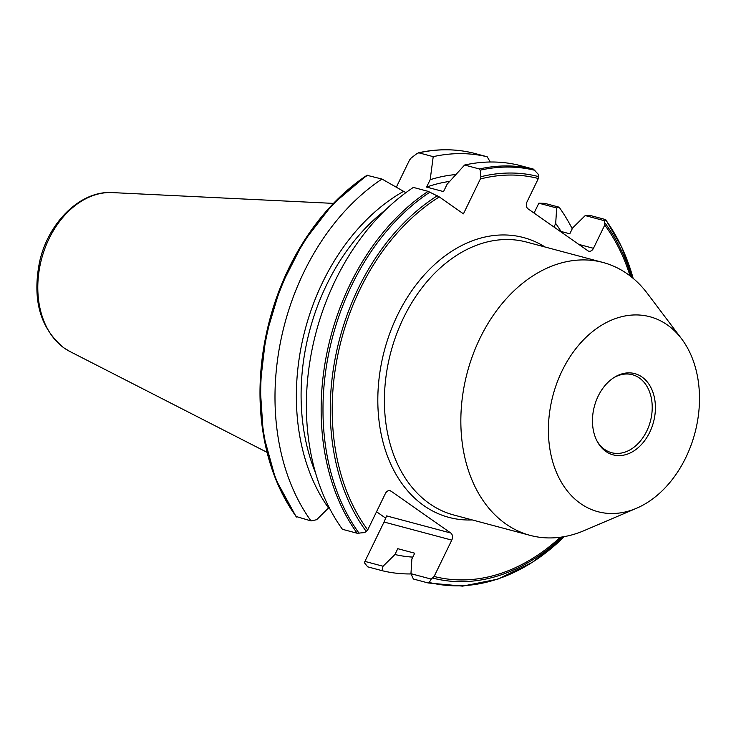 <?xml version="1.0" encoding="UTF-8"?>
<svg xmlns="http://www.w3.org/2000/svg" width="736" height="736" viewBox="0 0 736 736"><rect width="100%" height="100%" fill="white"/><g stroke="black" fill="none" stroke-linecap="round" stroke-linejoin="round"><path stroke-width="1.1" d="M613.622 377.798A40.351 29.366 -75.1 0 1 632.417 374.725A40.351 29.366 -75.1 0 1 639.363 377.991A40.351 29.366 -75.1 0 1 648.793 426.282A40.351 29.366 -75.1 0 1 611.607 452.704A40.351 29.366 -75.1 0 1 604.661 449.448A40.351 29.366 -75.1 0 1 596.841 440.68M642.013 377.016A42.035 30.59 -75.1 0 1 649.713 432.299A42.035 30.59 -75.1 0 1 605.866 451.453A42.035 30.59 -75.1 0 1 597.264 441.499A42.035 30.59 -75.1 0 1 614.394 377.301A42.035 30.59 -75.1 0 1 642.013 377.016M472.282 519.938A144.799 105.377 -75.1 0 1 423.982 505.696A144.799 105.377 -75.1 0 1 396.29 317.685A144.799 105.377 -75.1 0 1 545.109 247.02M636.438 508.3L584.099 530.628A141.229 102.782 -75.1 0 1 530.187 535.385A141.229 102.782 -75.1 0 1 505.871 523.986A141.229 102.782 -75.1 0 1 472.852 354.964A141.229 102.782 -75.1 0 1 603.014 262.476A141.229 102.782 -75.1 0 1 627.32 273.875A141.229 102.782 -75.1 0 1 647.386 293.462L681.646 338.9A100.878 73.416 -75.1 0 1 694.876 433.164A100.878 73.416 -75.1 0 1 636.438 508.3A100.878 73.416 -75.1 0 1 580.566 503.553A100.878 73.416 -75.1 0 1 562.074 370.88A100.878 73.416 -75.1 0 1 667.313 324.907A100.878 73.416 -75.1 0 1 681.646 338.9M396.4 187.073L409.51 160.08L411.056 158.111L417.211 153.364L418.885 152.84L433.21 156.658L430.174 179.713L426.595 187.082L443.532 191.599L447.111 184.23L464.6 165.03L479.357 168.976L480.203 170.172L480.866 176.732L480.36 178.986A205.694 149.693 -75.1 0 1 538.356 178.517L538.2 174.211L533.37 169.096L518.604 165.158A213.532 155.397 -75.1 0 0 464.6 165.03M426.595 187.082A188.306 137.043 -75.1 0 1 449.641 181.415M430.174 179.713A194.635 141.652 -75.1 0 1 455.86 174.552M433.21 156.658A213.532 155.397 -75.1 0 1 487.214 156.786L490.231 162.003M487.214 156.786L472.871 152.959A213.532 155.397 -75.1 0 0 418.885 152.84L418.25 152.84C436.945 148.7 455.152 148.736 472.871 152.959M538.356 178.517L527.059 201.774A5.382 3.919 -75.1 0 0 528.052 208.849L587.852 250.755A5.382 3.919 -75.1 0 0 588.772 251.197A5.382 3.919 -75.1 0 0 593.464 248.308L604.753 225.05L604.596 220.745L585.203 215.574L572.636 227.958L569.802 233.8L559.875 231.15M451.775 540.104L384.036 522.026L386.612 515.899L450.791 533.03A5.382 3.919 -75.1 0 1 451.775 540.104L434.12 576.463L431.213 579.094L429.281 582.461L428.14 582.958L413.374 579.02L410.955 573.694L411.866 559.047L414.708 553.205L397.771 548.679L394.938 554.521L383.051 566.242L381.984 570.648L367.669 566.83L364.366 562.7L364.918 561.402L383.051 566.242M585.203 215.574L590.511 215.556L605.277 219.494L605.719 219.917L604.596 220.745M564.282 536.618L532.367 562.341L497.932 579.122L462.631 586.123L428.14 582.958M605.277 219.494L605.719 219.917A212.741 154.827 -75.1 0 1 633.144 278.355M553.969 227.01L555.698 223.44A194.635 141.652 -75.1 0 1 561.016 231.454M412.804 557.106A194.635 141.652 -75.1 0 1 394.938 554.521M559.121 207.184L556.664 207.957L538.853 203.2L544.806 203.357L559.121 207.184A213.532 155.397 -75.1 0 1 572.231 228.795M411.065 573.942A213.532 155.397 -75.1 0 1 381.984 570.648M555.698 223.44L556.664 207.957M450.791 533.03L390.991 491.114A5.382 3.919 -75.1 0 0 390.062 490.682A5.382 3.919 -75.1 0 0 385.37 493.571L367.715 529.929A205.694 149.693 -75.1 0 1 439.291 196.926L463.432 213.854L480.36 178.986M385.765 518.208L376.547 511.75M439.291 196.926L428.122 191.351L413.356 187.413A213.532 155.397 -75.1 0 0 342.433 529.304L357.199 533.25L364.808 532.56L367.715 529.929M315.45 472.632A188.306 137.043 -75.1 0 1 385.563 209.907M405.876 192.657L381.966 179.041L366.988 175.297A212.741 154.827 -75.1 0 0 296.139 516.488L311.043 520.932A213.532 155.397 -75.1 0 1 381.966 179.041M311.043 520.932L316.646 519.708L328.532 507.987A194.635 141.652 -75.1 0 1 403.825 191.222M328.532 507.987L328.946 507.15M384.036 522.026L364.918 561.402M410.955 573.694L431.213 579.094M538.853 203.2L534.06 213.063M530.187 535.385L453.762 514.998A141.229 102.782 -75.1 0 1 429.447 503.59A141.229 102.782 -75.1 0 1 396.419 334.567A141.229 102.782 -75.1 0 1 526.58 242.08L603.014 262.476M64.326 348.146A83.223 60.564 -75.1 0 1 42.798 254.656A83.223 60.564 -75.1 0 1 112.258 192.593C80.518 190.385 48.116 222.502 39.532 262.09C32.126 299.902 40.278 328.514 63.977 347.935L69.856 351.477A83.223 60.564 -75.1 0 1 64.326 348.146M480.866 176.732A207.589 151.082 -75.1 0 1 538.678 176.631M480.203 170.172A212.741 154.827 -75.1 0 1 534.971 170.329M479.357 168.976A213.532 155.397 -75.1 0 1 533.37 169.096M604.753 225.05A205.694 149.693 -75.1 0 1 630.08 275.899M560.344 537.234A205.694 149.693 -75.1 0 1 434.12 576.463M605.084 223.164A207.589 151.082 -75.1 0 1 631.58 277.076M562.23 536.967A207.589 151.082 -75.1 0 1 432.75 578.064M564.227 536.636A212.741 154.827 -75.1 0 1 429.281 582.461M366.344 531.53A207.589 151.082 -75.1 0 1 437.304 195.767M359.122 533.287A212.741 154.827 -75.1 0 1 429.971 192.105M357.199 533.25A213.532 155.397 -75.1 0 1 428.122 191.351M296.728 517.114A213.532 155.397 -75.1 0 1 367.65 175.223M390.991 491.114L389.04 490.599M578.744 244.38L593.464 248.308M112.258 192.593L333.445 203.394M633.19 278.392L621.708 247.038L605.774 219.733M367.025 175.177L332.626 204.249L303.278 242.19L280.618 286.838L265.944 335.662L260.075 385.866L263.35 434.599L275.614 479.09L296.185 516.81M69.856 351.477L267.021 452.318"/></g></svg>
